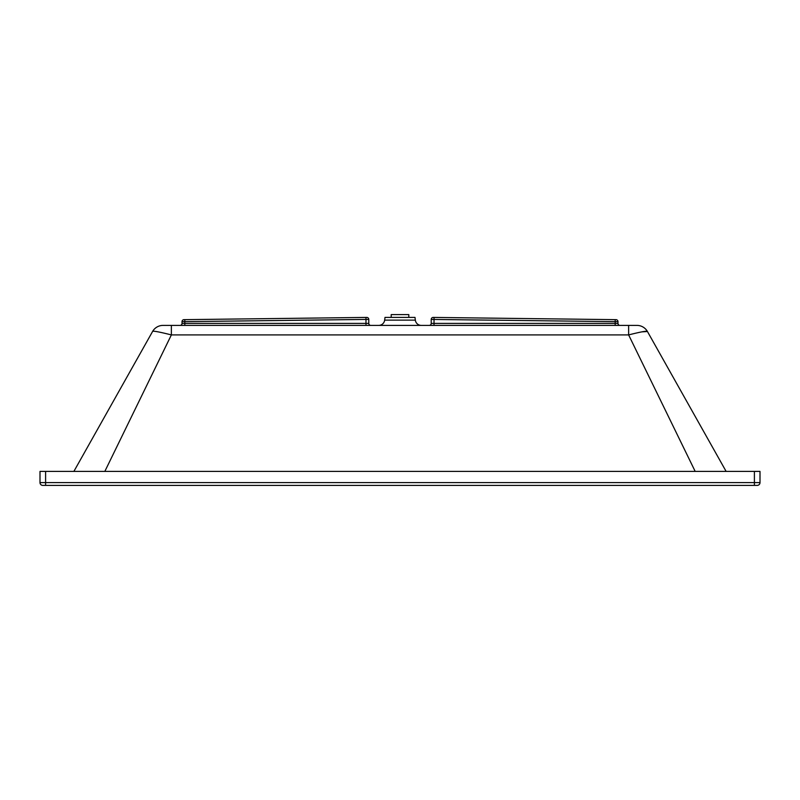 <?xml version="1.0" encoding="UTF-8"?>
<svg xmlns="http://www.w3.org/2000/svg" width="800" height="800" viewBox="0 0 800 800"><rect width="100%" height="100%" fill="white"/><g stroke="black" fill="none" stroke-linecap="round" stroke-linejoin="round"><path stroke-width="1.2" d="M378.71 325.4A6 6 0 0 0 384.66 320.13L385 317.4L415 317.4L415.34 320.13L384.66 320.13M421.29 325.4A6 6 0 0 1 415.34 320.13M182.02 321.66A2 2 0 0 1 183.99 319.66L365.96 317.43L365.98 319.43L368.78 319.42A2 2 0 0 0 366.76 317.42A2 2 0 0 1 368.78 319.42L368.78 323.4L182.02 323.4L182.02 321.66A2 2 0 0 1 183.99 319.66A2 2 0 0 0 182.02 321.66L184.82 321.65L184.79 319.65M368.78 319.42A2 2 0 0 0 366.76 317.42L365.96 317.43M180.02 325.4A2 2 0 0 0 182.02 323.4M370.78 325.4A2 2 0 0 1 368.78 323.4M628.63 325.4L628.63 334.91C641.21 331.75 647.48 330.63 647.44 331.52A12 12 0 0 0 636.98 325.4L163.02 325.4A12 12 0 0 0 152.56 331.52L73.88 471.4M615.21 319.65L615.18 321.65L617.98 321.66A2 2 0 0 0 616.01 319.66L433.24 317.42A2 2 0 0 0 431.22 319.42L615.18 321.65L615.18 323.4L617.98 323.4L617.98 321.66L617.98 323.4A2 2 0 0 0 619.98 325.4M429.22 325.4A2 2 0 0 0 431.22 323.4L431.22 319.42A2 2 0 0 1 433.24 317.42A2 2 0 0 0 431.22 319.42M617.98 321.66A2 2 0 0 0 616.01 319.66A2 2 0 0 1 617.98 321.66M163.02 325.4A12 12 0 0 0 152.56 331.52C152.52 330.63 158.79 331.76 171.37 334.91L104.83 471.4M171.37 325.4L171.37 334.91L628.63 334.91L695.18 471.4M760 471.4L40 471.4L40 482.6A2.8 2.8 0 0 0 42.8 485.4L757.2 485.4A2.8 2.8 0 0 0 760 482.6L760 471.4M726.12 471.4L647.44 331.52L641.91 331.85M391.2 317.4L391.2 314.6L408.8 314.6L408.8 317.4M184.82 325.4L184.82 321.65L365.98 319.43L365.98 325.4M434.02 325.4L434.02 323.4L615.18 323.4L615.18 325.4M434.04 317.43L434.02 323.4L431.22 323.4M754.4 471.4L754.4 482.6L45.6 482.6L45.6 471.4M45.6 485.4L45.6 482.6L40 482.6M760 482.6L754.4 482.6L754.4 485.4"/></g></svg>

